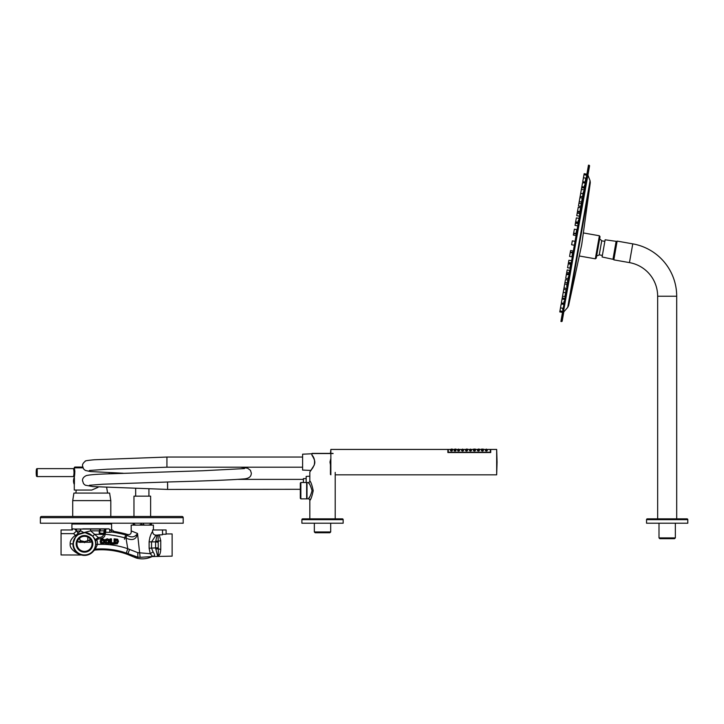 <?xml version="1.0" encoding="UTF-8"?>
<svg xmlns="http://www.w3.org/2000/svg" width="724" height="724" viewBox="0 0 724 724"><rect width="100%" height="100%" fill="white"/><g stroke="black" fill="none" stroke-linecap="round" stroke-linejoin="round"><path stroke-width="1.09" d="M81.477 555.009L78.708 553.733C75.595 552.186 73.758 548.892 73.169 543.851C72.934 541.308 74.101 538.538 76.672 535.543L77.966 534.068A3.177 2.543 49.2 0 0 77.93 533.045L76.681 530.855A1.828 1.738 -90 0 0 75.079 529.036L72.409 528.855L72.409 529.968L61.06 529.968L61.06 533.633L73.558 533.633L76.011 535.724L72.943 543.851C72.916 547.697 74.563 550.982 77.902 553.697L81.477 555.009L61.06 554.955L61.06 533.633M74.681 529.027L76.454 531.135L73.558 533.633M71.92 529.968L71.92 524.013L111.596 524.013L111.596 529.968L109.976 529.968L108.881 528.855L82.789 528.855M77.531 534.81L85.007 532.592C87.821 532.674 90.428 533.905 92.835 536.303L95.387 540.602A11.358 11.358 0 0 1 95.849 544.339L94.256 549.824L95.496 549.127A76.219 76.219 -169.7 0 1 126.284 553.064L127.976 553.67L127.65 554.448L136.311 558.023L137.859 557.163L140.121 557.326L137.524 533.461C135.089 537.299 131.533 537.878 126.854 535.217L126.003 538.158C132.664 540.973 136.501 539.407 137.524 533.461L131.189 530.891C131.487 534.375 129.668 535.38 125.75 533.923A142.809 142.809 13.8 0 0 113.93 531.398L125.75 533.923L125.641 534.873A141.868 141.868 -166.2 0 0 112.048 532.049L113.93 531.398L112.347 529.968L110.609 529.968L112.048 532.049L109.84 532.312L109.65 529.316M108.555 528.855L105.785 529.036L105.704 532.267L109.84 532.312M61.06 535.516L61.06 552.177L61.06 535.516M83.812 532.592L80.771 530.855L77.93 533.045A3.177 2.208 -33.1 0 1 75.16 535.443C71.567 538.339 69.92 541.145 70.219 543.851C69.676 547.244 72.237 550.53 77.902 553.697L78.708 553.733M75.079 529.036L79.604 529.036A1.828 1.267 90 0 1 80.771 530.855L76.454 531.135M79.604 529.036L90.527 529.036L90.645 530.855L77.966 534.068L76.672 535.543M105.333 533.507L104.944 534.62L103.623 533.878L100.165 533.733L99.803 533.136L105.333 533.507L105.423 532.62A1.584 0.815 -172.7 0 1 103.966 531.805L103.623 533.878A1.584 0.914 -137.8 0 0 103.749 534.52L99.55 534.33L99.107 530.855L100.31 529.036L105.288 529.036L103.966 531.805L104.546 531.271L105.423 532.62A1.584 0.778 26.2 0 1 104.265 531.805L104.265 530.855L105.632 530.23M103.722 533.688L105.125 534.231A138.791 138.791 12.6 0 1 124.872 537.841L126.003 538.158L127.777 548.72A80.817 80.817 6.3 0 0 97.441 544.403A12.951 12.951 -94.9 0 0 96.907 540.149L96.907 540.149A1.584 1.584 140.1 0 1 98.328 539.063L98.256 537.489L90.645 530.855L103.966 530.855M92.835 536.303L95.405 539.651L96.907 540.149L95.387 540.602L95.405 539.651L98.256 537.489C101.134 537.57 102.971 536.584 103.749 534.52L104.944 534.62C105.161 536.855 102.953 538.339 98.337 539.063M102.509 542.882L101.822 542.557L101.822 540.412L102.537 540.05L103.36 540.873L104.745 540.873L104.31 539.579L102.518 538.774L100.79 539.543L100.156 541.498L100.781 543.434L102.491 544.158L103.975 543.634L104.736 541.986L103.36 541.986L102.509 543.1L103.36 541.986M107.261 544.158L109.053 543.344L109.713 541.389L109.025 539.489L107.261 538.774L105.46 539.534L104.79 541.507L105.469 543.416L107.261 544.158L105.623 543.271L105.007 541.507L105.614 539.679L107.261 538.982L108.871 539.642L109.496 541.389L108.89 543.217L107.261 543.95M110.075 544.059L113.804 544.059L113.804 542.783L111.469 542.783L111.469 538.873L110.075 538.873L110.075 544.059L113.804 544.059M114.102 544.059L117.306 543.851L118.519 541.371L117.623 539.226L114.102 538.873L114.102 544.059L117.306 543.851M95.858 544.339L97.441 544.403L94.989 550.023L93.839 550.665A11.566 11.566 0 0 1 81.522 555.018M166.104 533.932L172.131 533.932L172.131 556.15L152.121 556.557L154.275 555.878C154.972 555.48 154.565 554.15 153.054 551.869L151.551 548.213L151.551 541.869L156.013 535.117L157.054 535.117L155.597 541.869L149.117 541.869L149.117 548.213L150.221 553.688L137.822 552.665L127.777 548.72L126.284 553.064M125.895 534.936L126.854 535.217L125.641 534.873L124.872 537.841M94.256 549.824L93.839 550.665M84.5 532.746A11.104 11.104 0 0 1 95.604 543.851A11.104 11.104 0 0 1 84.5 554.955A11.104 11.104 0 0 1 73.395 543.851A11.104 11.104 0 0 1 84.5 532.746M84.5 535.516A8.335 8.335 0 0 1 92.826 543.851A8.335 8.335 0 0 1 84.5 552.177A8.335 8.335 0 0 1 76.165 543.851A8.335 8.335 0 0 1 84.5 535.516M85.007 532.592L92.88 536.14L94.582 534.33L99.55 534.33L100.165 533.733M103.867 530.62L105.785 529.036L104.546 531.271M84.5 536.312A7.539 7.539 0 0 1 92.038 543.851A7.539 7.539 0 0 1 84.5 551.389A7.539 7.539 0 0 1 76.961 543.851A7.539 7.539 0 0 1 84.5 536.312M77.703 540.584A4.76 4.76 0 0 0 78.871 542.276L90.491 542.267A11.168 11.168 0 0 0 91.64 541.425M91.477 540.991L90.21 539.516A8.788 8.788 0 0 1 89.215 540.258L84.563 541.624L80.681 540.683M84.554 542.647L84.563 541.624M84.446 542.647L84.436 541.624M80.409 542.439L81.233 541L82.21 541.326M78.871 542.276L80.5 540.529A2.38 2.38 0 0 1 79.74 538.792L79.74 538.004M90.491 542.267L89.215 540.258A8.788 8.788 0 0 0 90.21 539.516A1.584 1.584 0 0 0 90.464 539.244M90.21 539.516L87.55 541.081M87.794 537.072L87.794 540.991M172.131 536.71L172.131 553.371L172.131 536.71M159.76 554.322L157.651 556.15L157.343 555.797M162.529 534.24L166.104 534.24L166.104 529.968L152.592 529.968L152.592 531.389C152.782 533.823 153.922 535.063 156.013 535.117M157.054 535.117L162.529 534.746L162.529 529.968M159.144 534.746L160.755 540.593L160.755 549.48C160.475 553.679 159.443 555.896 157.651 556.15C158.185 555.733 158.384 553.29 158.275 548.801L160.755 549.48M158.049 534.936L158.203 542.312L155.597 541.869L155.597 548.213L157.651 556.15M149.832 537.525L150.474 535.733M152.375 531.787L152.592 531.389C150.854 533.869 149.696 537.353 149.117 541.869M153.407 529.968L153.407 525.117L131.189 525.117L131.189 530.891M140.085 557.326L137.859 557.163L127.976 553.67L127.65 554.448C117.089 550.566 106.202 549.091 94.989 550.023A75.377 75.377 10.2 0 1 127.65 554.448L129.587 549.362M94.989 550.023L95.496 549.127M135.822 556.72L134.573 556.331M140.121 557.326L152.121 556.557A22.218 22.218 0 0 1 136.311 558.023M153.054 551.869L150.221 553.688L152.456 556.213M155.796 541.018L158.275 541.271L160.755 540.593M155.796 549.054L158.275 548.801L158.203 542.312M158.203 547.769L149.117 548.213M103.36 540.873L102.537 539.842L101.65 540.285L101.65 542.683L102.509 543.1M103.523 542.195L104.736 541.986M104.491 542.195L103.831 543.471L102.491 543.95L100.944 543.29L100.365 541.498L100.944 539.679L102.518 538.982L104.138 539.706L104.745 540.873M103.532 540.665L104.5 540.665M106.328 542.683L108.166 542.656L108.528 541.425L108.175 540.249L106.338 540.258L106.328 542.683L106.5 540.403L108.012 540.394L108.319 541.425L108.003 542.52L106.491 542.548M113.587 543.851L113.587 543L111.261 543L111.261 539.09L110.075 538.873M110.283 539.09L110.283 543.851M117.198 543.67L118.302 541.371L118.093 540.194L117.496 539.398L114.102 538.873M114.311 539.09L114.311 543.851M117.044 540.321L117.044 542.584L115.279 543L115.279 539.941L117.044 540.321L116.872 542.466L115.496 542.783L115.496 540.158L116.872 540.448M110.799 500.61L72.717 500.61L73.902 493.071L109.614 493.071L110.799 500.61L110.799 516.474L133.967 516.474L133.967 496.157L150.628 496.157L150.628 516.474L182.005 516.474A1.195 1.195 0 0 1 183.199 517.669L183.199 523.217L40.381 523.217L40.381 517.669L183.199 517.669M72.717 524.013L72.717 523.217M40.381 517.669A1.195 1.195 0 0 1 41.576 516.474L72.717 516.474L72.717 500.61M110.799 524.013L110.799 523.217M41.576 516.474L182.005 516.474M151.741 516.474L133.334 516.474M74.264 477.415A8.607 8.607 0 0 0 74.264 484.446L74.282 477.261L74.282 490.058L91.74 490.058L98.075 487.315M109.197 472.691L109.197 473.768M73.486 476.573C74.165 473.921 74.165 471.279 73.486 468.636L37.214 468.636L37.214 476.573L73.486 476.573A0.796 0.796 -137.2 0 1 74.282 477.36L74.3 477.306C74.952 473.695 74.943 470.546 74.282 467.84L74.581 469.252M74.708 470.012L74.871 471.74M95.387 488.483L91.74 490.058M82.925 467.84L74.282 467.84A0.796 0.796 0 0 1 75.079 467.052L82.663 467.052M73.83 469.912L73.957 470.591M73.83 475.279L73.54 476.401M37.214 476.573A0.796 0.796 180 0 1 36.426 475.885A23.802 23.802 0 0 1 36.426 469.315L36.426 475.885M37.214 468.636A0.796 0.796 -0 0 0 36.426 469.315M152.483 523.217L132.103 523.217M151.425 523.461L151.425 525.117M148.339 525.117L151.425 524.484M139.216 525.117L141.099 524.484L145.379 525.117M133.171 525.117L133.171 524.484L136.257 525.117M143.497 523.461L143.497 524.484M150.23 523.461L150.23 524.484M141.099 523.461L141.099 524.484M133.171 523.461L133.171 524.484M134.365 523.461L134.365 524.484M150.628 496.157L133.967 496.157M148.927 495.759L148.927 488.863M135.669 495.759L135.669 488.447M646.541 519.651A0.796 0.796 0 0 1 647.337 518.855L687.004 518.855A0.796 0.796 0 0 1 687.8 519.651L687.8 523.217L646.541 523.217L646.541 519.651L687.8 519.651M676.696 518.855L676.696 296.216A53.16 53.16 0 0 0 632.767 243.861L617.138 241.101L613.834 259.862L629.455 262.613A34.119 34.119 0 0 1 657.654 296.216L657.654 518.855M675.347 523.217L675.347 537.896L674.551 538.692L659.79 538.692L659.003 537.896L659.003 523.217M673.121 538.692L661.22 538.692L673.121 538.692M675.347 537.896L659.003 537.896M614.151 258.07L613.21 257.907M616.821 242.893L615.889 242.73M564.05 301.374L563.706 303.329L561.362 302.913L565.471 279.627L567.815 280.034L565.471 279.627M560.919 321.429L588.476 165.153L589.255 165.289L561.706 321.565L560.919 321.429L588.476 165.153M570.286 252.341L572.63 252.748L572.946 250.957L570.602 250.549L570.331 252.043L569.562 256.423L571.906 256.839L572.612 252.857L570.268 252.441M573.589 233.571L575.933 233.979L576.711 229.608L574.367 229.191L573.327 235.065L575.671 235.481L573.327 235.065M570.602 264.233L568.259 263.826L567.571 267.726L569.915 268.142L570.892 262.604M577.381 225.788L575.037 225.372L575.426 223.182L577.77 223.589L577.915 222.793L575.634 221.997L576.358 217.888L578.702 218.304M579.435 214.141L579.544 213.517L577.2 213.109L577.417 211.87L578.232 207.281L580.576 207.688L579.888 211.598L577.544 211.182M566.385 274.432L568.729 274.839L569.526 270.342L567.182 269.934L566.385 274.432L565.697 278.333L568.041 278.749L568.385 276.794M578.956 203.173L579.933 197.616L582.277 198.023L581.3 203.589L578.956 203.173L578.458 205.987L580.802 206.403L581.146 204.449M563.996 288.007L566.349 288.342L564.005 287.926M566.693 286.387L567.815 280.034M577.417 211.87L579.761 212.286L579.888 211.598M579.933 197.616L580.168 196.294L582.512 196.711L583.381 191.779M580.168 196.294L581.689 187.634L584.033 188.05L584.567 185.063M564.494 298.876L564.575 298.397L562.231 297.98M565.761 291.682L566.105 289.727L563.761 289.319M575.671 221.797L578.014 222.205L578.358 220.25M583.435 177.751L582.748 181.661L585.092 182.068L585.779 178.167L583.435 177.751L583.969 174.719L584.15 173.706L586.494 174.113M559.96 310.895L559.779 311.917L562.123 312.325L562.304 311.302L559.96 310.895L561.181 303.953L563.525 304.37M562.648 309.356L562.838 308.279L560.494 307.863M562.548 296.207L564.892 296.614L565.58 292.713L563.236 292.297M568.259 263.826L568.892 260.242L571.236 260.649M575.426 223.182L575.634 221.997M576.747 215.68L579.091 216.096L576.747 215.68L577.2 213.109M581.689 187.634L582.567 182.701L584.911 183.109M573.96 245.174L571.616 244.757L571.96 242.812L572.313 240.857L574.657 241.264M562.159 321.239L563.815 311.863L567.725 307.365L590.06 180.692L587.924 175.127L589.58 165.751L561.706 321.565M589.58 165.751L589.255 165.289M581.743 244.531L568.593 305.673L590.295 182.584L581.743 244.531M598.142 247.427L596.241 258.169L600.033 236.676L599.391 235.762L595.327 258.812L596.241 258.169M615.988 242.151L613.11 258.477M612.966 259.301L616.133 241.327L605.128 239.789L602.096 256.984L612.966 259.301M596.648 255.898A9.204 9.204 0 0 0 599.246 254.866L601.725 240.802L604.848 241.354M599.246 254.866L602.368 255.418M599.635 238.956A9.204 9.204 0 0 1 601.725 240.802M301.89 519.651A0.796 0.796 0 0 1 302.686 518.855L342.352 518.855A0.796 0.796 0 0 1 343.149 519.651L343.149 523.217L301.89 523.217L301.89 519.651L343.149 519.651M312.026 455.088L311.917 455.016C314.361 457.55 315.112 460.944 314.189 465.215L309.827 472.012L309.827 480.971C310.831 481.659 311.963 484.899 313.221 490.691C311.963 496.483 310.831 499.723 309.827 500.411L309.827 518.855L335.212 518.855L335.212 472.401M310.759 498.791L309.935 500.221M308.533 482.935L309.211 483.804M309.836 496.682L308.849 498.049M308.442 498.565L308.234 498.827C309.365 498.248 310.641 495.533 312.053 490.691C310.641 485.849 309.365 483.134 308.234 482.555L307.003 482.555L307.003 498.827L308.234 498.827A1.584 1.584 -138.8 0 1 309.827 500.411M330.452 464.998L330.85 458.301M333.112 453.559L311.917 453.559L330.85 453.405L330.85 449.432L330.452 453.405C330.452 448.699 330.452 448.699 330.452 453.405M311.917 455.016L312.053 453.405L332.986 453.405M307.003 482.555A1.584 1.584 0 0 1 306.65 482.519L306.65 498.863A1.584 1.584 0 0 1 307.003 498.827M306.65 482.519L300.858 482.519L300.858 498.863L306.65 498.863M300.858 498.863L300.306 498.311L300.306 483.071L300.858 482.519M300.306 484.347L300.306 497.035L300.306 484.347M330.687 531.95L314.343 531.95L315.139 532.746L329.9 532.746L330.687 531.95L330.687 523.217M309.827 476.211L306.171 476.41L306.171 482.519M306.171 478.591L303.401 478.591L303.401 482.519M167.561 484.347C167.588 490.709 167.615 490.709 167.642 484.347C167.615 490.89 167.588 490.89 167.561 484.347L167.561 481.985L167.561 484.347M244.468 468.582L203.263 470.727L105.052 473.958C95.251 474.329 88.998 474.881 86.301 475.605C83.64 476.881 82.382 478.555 82.518 480.627L83.55 483.723L85.26 485.198L92.971 486.591L167.597 489.424L300.306 489.306M123.134 473.224L90.428 471.559L85.341 470.446L83.55 468.926L82.518 465.831C82.319 464.401 83.233 462.871 85.26 461.26C84.563 460.88 87.649 460.373 94.509 459.749L166.936 457.052L166.936 467.206L302.605 467.206M311.899 453.776L302.605 454.192L302.605 470.066L310.994 470.437M330.85 449.432L447.875 449.432L447.875 452.554L490.718 452.554L490.718 449.432L496.673 449.432L496.673 474.826L497.062 462.129C497.062 446.337 497.062 446.337 497.062 462.129L496.673 449.432M330.452 462.129L330.452 474.428M475.306 449.477L473.46 449.142L475.433 449.115M475.442 449.142L474.455 449.052M487.352 449.432L490.32 449.432L490.32 452.219L448.274 452.219L448.274 449.432L450.455 449.432M452.437 449.532L450.455 449.532L451.45 449.052L452.437 449.142L450.455 449.532M451.45 450.138C452.708 450.382 452.708 450.672 451.45 451.025C450.183 450.681 450.183 450.382 451.45 450.138M483.243 449.477L482.392 449.45M456.011 449.532L454.02 449.532L455.016 449.052L456.011 449.142L454.02 449.532M455.016 450.138C456.283 450.382 456.283 450.672 455.016 451.025C453.749 450.681 453.749 450.382 455.016 450.138M459.441 449.477L457.595 449.532M458.591 450.138C459.849 450.382 459.849 450.672 458.591 451.025C457.324 450.681 457.324 450.382 458.591 450.138M463.405 449.477L461.559 449.532M462.555 450.138C463.822 450.382 463.822 450.672 462.555 451.025C461.288 450.681 461.288 450.382 462.555 450.138M467.514 449.532L465.532 449.532L466.518 449.052L467.514 449.142L465.532 449.532M466.518 450.138C467.785 450.382 467.785 450.672 466.518 451.025C465.251 450.681 465.251 450.382 466.518 450.138M471.342 449.477L469.496 449.532M470.491 450.138C471.758 450.382 471.758 450.672 470.491 451.025C469.224 450.681 469.224 450.382 470.491 450.138M474.455 450.138C475.722 450.382 475.722 450.672 474.455 451.025C473.188 450.681 473.188 450.382 474.455 450.138M479.415 449.532L477.433 449.532L478.419 449.052L479.415 449.142L477.433 449.532M478.419 450.138C479.686 450.382 479.686 450.672 478.419 451.025C477.152 450.681 477.152 450.382 478.419 450.138M482.392 449.052L482.392 449.704L481.397 449.142L483.379 449.142L481.397 449.532M482.392 450.138C483.659 450.382 483.659 450.672 482.392 451.025C481.125 450.681 481.125 450.382 482.392 450.138M487.207 449.477L485.361 449.532M486.356 450.138C487.623 450.382 487.623 450.672 486.356 451.025C485.089 450.681 485.089 450.382 486.356 450.138M486.356 449.767C487.623 450.011 487.623 450.319 486.356 450.672C485.089 450.319 485.089 450.011 486.356 449.767C487.623 450.011 487.623 450.319 486.356 450.672C485.089 450.319 485.089 450.011 486.356 449.767M486.356 449.704L486.356 449.052M482.392 449.767C483.659 450.011 483.659 450.319 482.392 450.672C481.125 450.319 481.125 450.011 482.392 449.767C483.659 450.011 483.659 450.319 482.392 450.672C481.125 450.319 481.125 450.011 482.392 449.767M478.419 449.767C479.686 450.011 479.686 450.319 478.419 450.672C477.152 450.319 477.152 450.011 478.419 449.767C479.686 450.011 479.686 450.319 478.419 450.672C477.152 450.319 477.152 450.011 478.419 449.767M478.419 449.704L478.419 449.052M474.455 449.767C475.722 450.011 475.722 450.319 474.455 450.672C473.188 450.319 473.188 450.011 474.455 449.767C475.722 450.011 475.722 450.319 474.455 450.672C473.188 450.319 473.188 450.011 474.455 449.767M474.455 449.704L473.46 449.532M470.491 449.767C471.758 450.011 471.758 450.319 470.491 450.672C469.224 450.319 469.224 450.011 470.491 449.767C471.758 450.011 471.758 450.319 470.491 450.672C469.224 450.319 469.224 450.011 470.491 449.767M470.491 449.704L470.482 449.052M466.518 449.767C467.785 450.011 467.785 450.319 466.518 450.672C465.251 450.319 465.251 450.011 466.518 449.767C467.785 450.011 467.785 450.319 466.518 450.672C465.251 450.319 465.251 450.011 466.518 449.767M466.518 449.704L466.518 449.052M462.555 449.767C463.822 450.011 463.822 450.319 462.555 450.672C461.288 450.319 461.288 450.011 462.555 449.767C463.822 450.011 463.822 450.319 462.555 450.672C461.288 450.319 461.288 450.011 462.555 449.767M462.555 449.704L462.555 449.052M458.591 449.767C459.849 450.011 459.849 450.319 458.591 450.672C457.324 450.319 457.324 450.011 458.591 449.767C459.849 450.011 459.849 450.319 458.591 450.672C457.324 450.319 457.324 450.011 458.591 449.767M458.591 449.704L458.582 449.052M455.016 449.767C456.283 450.011 456.283 450.319 455.016 450.672C453.749 450.319 453.749 450.011 455.016 449.767C456.283 450.011 456.283 450.319 455.016 450.672C453.749 450.319 453.749 450.011 455.016 449.767M451.45 449.767C452.708 450.011 452.708 450.319 451.45 450.672C450.174 450.319 450.183 450.011 451.45 449.767C452.708 450.011 452.708 450.319 451.45 450.672C450.174 450.319 450.183 450.011 451.45 449.767M451.45 449.704L451.441 449.052M330.85 462.699L330.85 461.668M90.527 529.036L100.31 529.036L100.193 530.62M125.641 534.873A141.868 141.868 12.6 0 0 112.048 532.049M73.169 543.851L70.219 543.851M99.107 533.136L99.803 533.136L99.803 530.855M78.916 538.792L79.74 538.792M124.447 539.235L125.225 536.222M137.859 557.163L137.822 552.665M74.282 467.84A0.796 0.796 -43.2 0 1 73.486 468.636M74.409 483.994L74.409 477.876M632.767 243.861L629.455 262.613M676.696 296.216L657.654 296.216M309.827 480.971A1.584 1.584 -41.2 0 1 308.234 482.555M330.85 453.559L330.85 474.826M153.868 556.15L152.004 556.62M125.75 533.923L113.93 531.398M106.627 487.37L107.623 493.071M75.893 493.071L76.192 490.058M572.946 250.957L570.602 250.549M572.675 252.459L570.331 252.043M575.987 233.689L573.643 233.282M569.526 270.342L567.182 269.934M570.847 262.848L568.503 262.441M576.005 233.59L573.661 233.173M577.915 222.793L575.571 222.377M569.073 272.921L566.729 272.514M573.679 233.101L576.023 233.517L573.67 233.128M567.317 282.858L564.973 282.441M568.856 274.161L566.512 273.744M570.639 264.025L568.295 263.617M572.603 252.902L570.259 252.486L572.594 252.929M582.268 198.105L579.924 197.688M581.571 202.014L579.227 201.598M583.725 189.824L581.381 189.417M583.037 193.733L580.693 193.317M584.214 187.018L581.87 186.602M586.313 175.136L583.969 174.719M564.394 299.419L562.05 299.012M567.046 284.432L564.702 284.016M571.906 256.839L569.562 256.423M567.725 307.365L568.593 305.673M579.707 256.061L595.327 258.812M583.779 233.01L599.391 235.762M590.06 180.692L590.295 182.584M570.729 263.509L568.385 263.093M311.899 453.559L311.899 455.061C316.225 462.138 315.003 463.288 312.931 467.595L309.863 471.903M330.85 458.455L329.981 462.03L330.452 464.808M314.343 531.95L314.343 523.217M238.16 479.388L303.401 479.388M240.142 467.206L247.572 468.202L250.432 470.292L251.355 473.224C251.119 474.392 251.545 478.464 243.445 478.962C231.083 479.949 207.037 480.917 171.307 481.876L103.251 484.202L89.396 485.27M89.396 470.473L107.261 469.215L166.936 467.206M166.936 457.052L302.605 457.052M496.673 474.826L335.212 474.826M485.361 449.432L483.379 449.432M481.397 449.432L479.415 449.432M477.433 449.432L475.442 449.432M473.46 449.432L471.478 449.432M469.496 449.432L467.514 449.432M465.532 449.432L463.541 449.432M461.559 449.432L459.577 449.432M457.595 449.432L456.011 449.432M454.02 449.432L452.437 449.432"/></g></svg>
